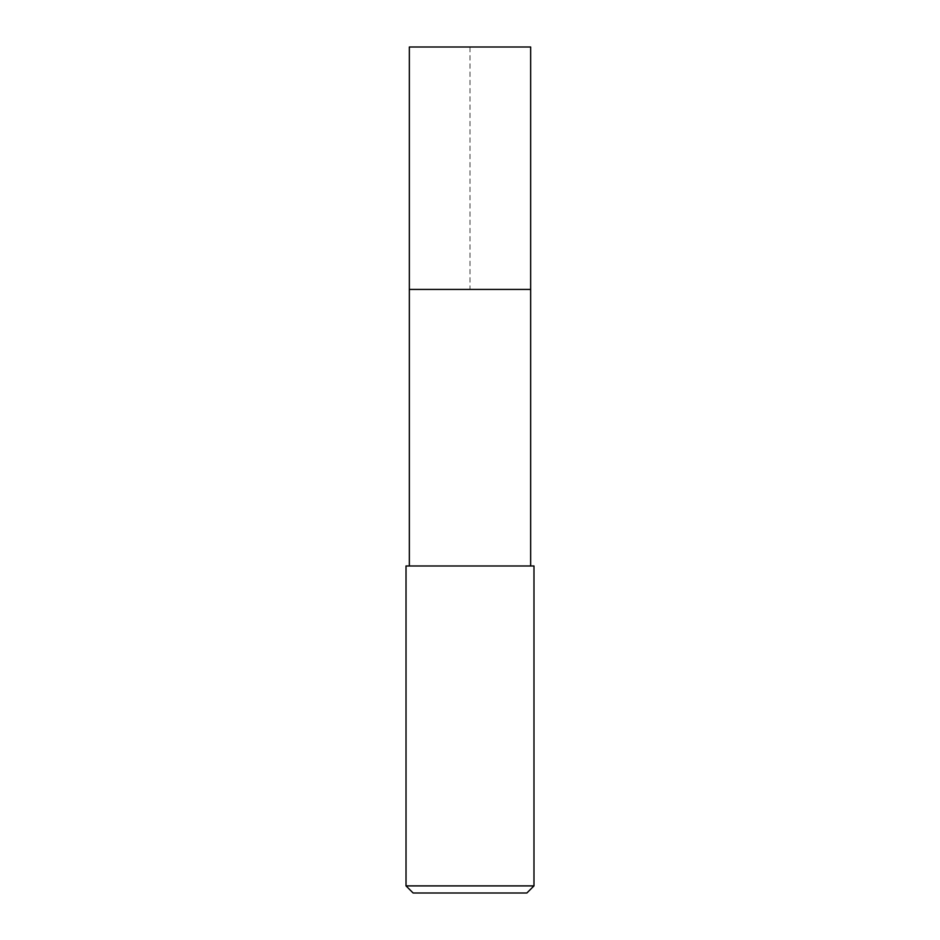 <?xml version="1.0" encoding="UTF-8"?>
<svg xmlns="http://www.w3.org/2000/svg" width="940" height="940" viewBox="0 0 940 940"><rect width="100%" height="100%" fill="white"/><g stroke="black" fill="none" stroke-linecap="round" stroke-linejoin="round"><path stroke-width="0.7" stroke-dasharray="4.7 3.53" d="M409.335 289.426L530.665 289.426L470 289.426L470 47L409.335 47L530.665 47M406.021 565.974L533.979 565.974M533.979 885.891L406.021 885.891M526.87 893L413.13 893"/><path stroke-width="1.41" d="M530.665 565.974L530.665 47L409.335 47L409.335 289.426L530.665 289.426L409.335 289.426L409.335 47M470 565.974L406.021 565.974L406.021 885.891L533.979 885.891L533.979 565.974L470 565.974M406.021 885.891L413.13 893L526.87 893L533.979 885.891M409.335 565.974L409.335 289.426"/></g></svg>
